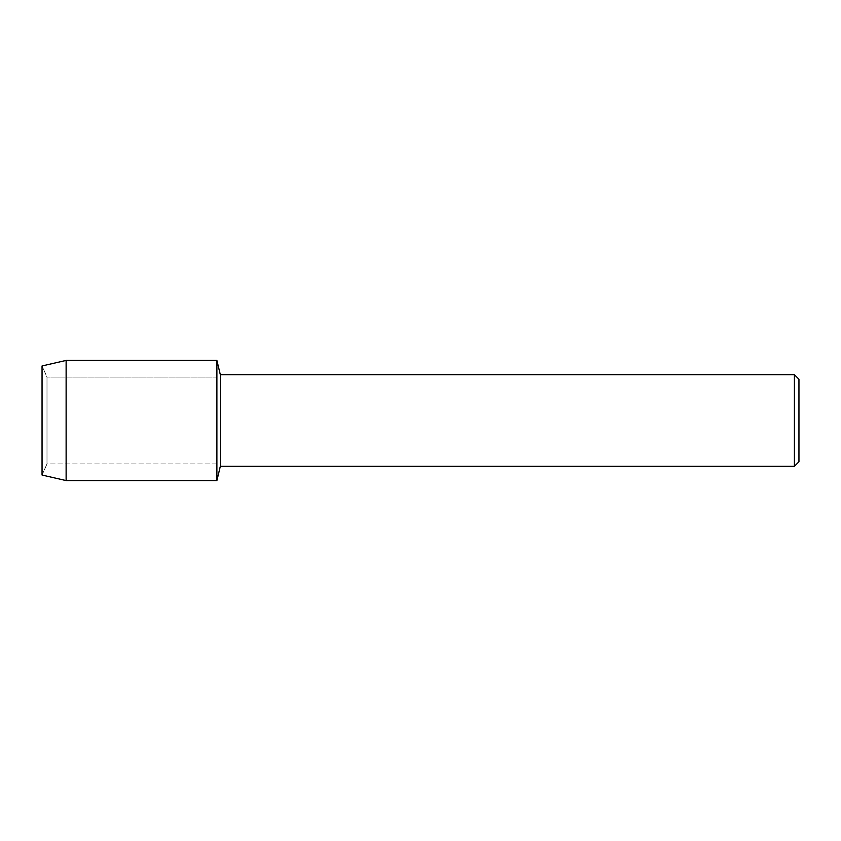 <?xml version="1.0" encoding="UTF-8"?>
<svg xmlns="http://www.w3.org/2000/svg" width="841" height="841" viewBox="0 0 841 841"><rect width="100%" height="100%" fill="white"/><g stroke="black" fill="none" stroke-linecap="round" stroke-linejoin="round"><path stroke-width="0.63" stroke-dasharray="4.21 3.15" d="M46.991 463.938L42.05 475.039L42.05 365.961L46.991 377.062L216.894 377.062L216.894 463.938L46.991 463.938L46.991 377.062L46.991 463.938L42.05 475.039L42.05 365.961L46.991 377.062L46.991 463.938L46.991 377.062L216.894 377.062L216.894 463.938L216.894 377.062L216.894 463.938L46.991 463.938M798.95 379.249L798.95 461.751M794.409 374.708L794.409 466.292M220.331 374.708L220.331 466.292M216.894 360.421L216.894 480.579L216.894 360.421M66.124 360.421L66.124 480.579"/><path stroke-width="1.26" d="M42.05 475.039L42.05 365.961L66.124 360.421L216.894 360.421L220.331 374.708L794.409 374.708L798.95 379.249L798.95 461.751L794.409 466.292L220.331 466.292L216.894 480.579L216.894 360.421L216.894 480.579L66.124 480.579L42.05 475.039L42.05 365.961M220.331 466.292L220.331 374.708M794.409 466.292L794.409 374.708M66.124 480.579L66.124 360.421"/></g></svg>
